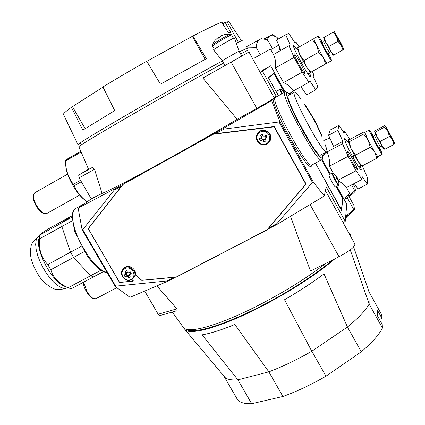 <?xml version="1.0" encoding="UTF-8"?>
<svg xmlns="http://www.w3.org/2000/svg" width="425" height="425" viewBox="0 0 425 425"><rect width="100%" height="100%" fill="white"/><g stroke="black" fill="none" stroke-linecap="round" stroke-linejoin="round"><path stroke-width="0.64" d="M88.597 169.389L91.46 168.008C92.103 167.243 93.123 167.694 94.52 169.357L102.106 193.391C111.637 189.476 133.918 177.831 168.938 158.456C193.322 144.888 216.07 131.84 237.171 119.319L202.852 78.041L248.976 51.988L274.242 97.803M260.148 72.239L263.197 70.231M156.937 285.871L176.89 308.869C177.368 310.245 177.161 310.93 176.263 310.93L176.003 311.004M325.438 190.623L354.848 243.955C355.305 246.548 350.03 250.808 339.028 256.737L310.489 271.086L290.525 216.282M284.846 92.145L275.172 97.537L271.618 100.629L223.566 128.318L114.213 189.077L78.157 208.181L84.378 203.756M273.031 99.174C273.711 105.559 283.358 126.703 293.728 144.288C305.171 163.046 311.153 169.984 311.684 165.091C307.238 168.98 269.779 99.694 275.172 97.537L274.401 97.607M274.295 97.824C273.211 98.929 267.383 102.452 256.812 108.396L237.171 119.319M102.106 193.391L91.263 198.863L85.308 203.134M263.07 70.051L270.683 65.806L260.254 72.431M270.683 65.806L285.09 92.012M322.123 159.359L330.204 174.059M336.897 186.23L346.811 204.25L345.228 221.34L326.235 186.888L324.28 196.031L277.238 224.257L267.739 229.208M91.46 168.008L78.694 175.084L88.527 169.219M78.694 175.084L79.077 177.847L91.263 198.863M130.034 297.325L167.652 281.297L166.722 280.994L115.658 286.163L115.393 286.663L130.034 297.325M144.718 291.072L158.153 314.245L176.89 308.869M159.843 315.594L158.153 314.245M343.161 222.758L345.228 221.34M121.72 185.895L114.282 190.023L82.737 229.675L82.067 229.495L78.157 208.181M324.28 196.031L313.475 182.309L279.629 121.04L279.023 121.954L224.018 129.083C222.753 129.195 222.604 128.94 223.566 128.318M114.282 190.023L114.819 189.045L114.213 189.077M279.629 121.04L271.618 100.629M275.219 97.495L274.89 97.261L276.128 95.981L262.453 71.172M315.446 163.094L341.525 210.428L342.895 198.544L336.297 186.543M329.603 174.372L321.603 159.821L329.582 174.383M284.405 92.188L274.024 73.312L268.356 77.61L278.354 95.758M274.89 97.261L274.438 97.601M276.128 95.981L273.95 97.267M268.967 227.763L276.909 223.63L276.377 224.464L276.941 224.421M313.475 182.309L312.455 182.463L279.023 121.954M276.909 223.63L312.455 182.463M272.707 74.386L268.387 77.663M315.472 163.078L341.434 209.684L342.72 198.842L336.276 186.554M284.32 92.092L273.897 73.716L268.759 77.632L269.79 80.144L278.38 95.742M336.834 177.092L338.024 178.978L338.645 181.332L337.955 179.398L337.397 179.61L336.573 178.112L336.781 177.262L335.463 175.541L336.85 176.843L336.728 177.172M333.492 173.565L329.449 166.196L348.176 156.294L356.081 170.754L338.252 180.046M338.024 178.978L337.222 179.244M337.779 178.564L337.025 178.877M337.578 178.468L336.956 178.75M337.657 179.35L337.322 179.446M335.484 186.968L335.453 186.984C334.65 187.574 327.845 174.659 328.982 174.702L332.106 173.055M284.325 92.432L283.826 91.561L284.522 92.326M282.195 93.622C280.601 90.275 280.213 88.868 281.015 89.404L283.709 91.747M278.465 95.694C277.111 92.878 276.585 91.338 276.888 91.072L280.139 89.261M261.731 136.568L261.263 137.732L261.731 136.568L261.524 136.191L263.001 135.384M261.248 137.753L262.246 139.554L262.623 139.347L263.612 139.952L265.072 139.15M267.139 137.158L265.035 138.412L265.625 137.705L267.139 137.158L266.023 135.145L264.106 136.234L263.325 136.005L262.342 134.066L260.328 135.166L261.311 137.105M265.014 135.718L266.002 137.503M265.035 138.412L264.998 139.028L266.087 140.818L264.079 141.918L263.612 139.952M261.263 137.732L259.287 138.832L260.403 140.84L262.209 139.894L262.99 140.123L264.079 141.918M261.524 136.191L260.328 135.166M260.403 140.84L262.246 139.554M269.408 141.711L269.588 141.445C275.033 134.422 263.41 125.657 258.145 132.818L258.028 132.956M126.73 272.521L124.923 271.676L125.816 273.551L126.73 272.521L126.544 273.233M126.294 273.567L127.293 275.283L127.633 275.103L128.568 275.682L129.243 275.326M130.146 273.918L130.719 273.472L131.293 273.658L130.204 271.777L128.382 272.808L127.649 272.579L126.756 270.704L124.923 271.676M129.853 271.979L130.719 273.472M126.528 272.17L127.256 271.788M131.293 273.658L129.322 274.816L129.285 275.4L130.417 277.01L128.584 277.977L128.568 275.682M126.687 273.121L125.63 274.263L124.052 275.028L125.141 276.903L126.719 276.144L127.452 276.372L128.584 277.977M125.768 274.157L125.816 273.551M125.141 276.903L127.293 275.283M133.987 277.461L134.088 277.344C139.506 271.309 128.817 262.204 123.723 268.52L123.261 269.03M213.584 49.895L213.547 49.852C213.509 49.247 235.54 36.683 234.425 37.947L239.084 51.228C240.04 50.405 222.397 60.451 222.312 60.802L213.547 49.852M222.323 60.828L224.873 65.413M230.414 34.117L225.686 34.266L221.345 35.588L220.793 35.886L220.676 36.853L218.291 38.239L218.418 37.257L214.954 40.417M219.544 37.458L218.971 37.14L219.242 37.634M218.492 37.384L218.971 37.14M225.377 34.351L224.915 34.446M221.935 22.759L222.286 22.711L224.251 26.265M228.682 32.969L230.78 32.528L225.154 22.339L222.833 23.699M241.517 40.789L228.629 21.25L227.226 22.068L225.154 22.339M63.601 114.702L63.399 114.282C63.617 113.337 66.289 111.015 71.416 107.328L82.817 130.103L114.734 110.638L102.93 86.96C116.307 78.79 130.916 70.205 146.758 61.205L160.459 84.182L206.337 58.671L192.876 36.029L146.816 61.301M102.993 87.088L71.416 107.328M192.876 36.029C205.647 29.405 215.199 24.772 221.526 22.142L229.388 34.042M239.44 51.877L246.835 48.328L247.499 48.349M78.933 144.426L77.934 144.564C80.144 142.423 97.41 131.947 129.731 113.146C160.73 95.179 199.006 73.621 222.387 60.94M236.231 43.09L241.83 40.694L242.574 40.848M238.303 42.123L227.226 22.068M205.137 59.319L192.382 36.422M85.127 128.621L72.542 106.765M325.986 376.189L361.287 351.804C371.976 342.72 379.031 334.804 382.447 328.052L369.16 304.066L350.253 249.9M236.491 397.88L237.628 399.856C239.939 402.645 244.619 403.931 251.664 403.718L282.912 396.493C296.841 391.478 311.196 384.71 325.991 376.194L310.749 349.26L284.532 299.742C299.45 291.088 312.614 282.471 324.02 273.897L347.475 327.038C358.312 318.15 365.543 310.489 369.16 304.066M382.42 328.01L382.234 324.472L377.469 315.86L377.235 309.83L381.91 318.283L381.751 314.893L369.006 291.842L353.637 246.946M379.461 319.457L381.91 318.283M251.664 403.718L237.947 379.849L236.507 378.107L237.958 379.833L268.855 371.848C282.705 366.61 297.048 359.725 311.892 351.193L347.464 327.038L346.338 324.275M282.917 396.498L268.86 371.859L234.823 324.509C221.356 330.007 210.455 333.455 202.109 334.847L236.507 378.107M361.287 351.804L347.475 327.038L361.277 351.804M237.628 399.856L224.357 376.821L225.123 377.57C227.508 379.53 231.784 380.29 237.947 379.849L251.674 403.702M369.139 304.002L369.006 291.842M381.73 314.904L368.985 291.853L368.045 289.08M351.332 237.58L350.466 234.882M184.004 328.281L185.39 330.119C191.16 334.555 215.385 328.493 247.594 313.315C279.756 298.169 315.621 275.676 334.81 258.857M131.846 279.453L133.238 280.659L132.977 281.122L133.238 280.659M131.394 279.698L132.929 281.031M135.347 274.709L141.769 280.282L176.258 277.026L267.102 229.755L305.83 184.137L274.109 126.825L213.483 134.183L123.022 184.439L88.304 228.682L119.568 282.381L132.977 281.111L119.622 282.471L132.929 281.223M300.682 98.781C297.532 94.254 295.492 92.034 294.567 92.119C289.085 91.263 323.101 154.838 326.549 151.884C327.346 151.56 326.82 148.984 324.966 144.16M314.431 119.707L321.215 133.939L322.07 136.717L320.987 134.603C316.976 124.796 311.892 115.531 305.745 106.808L304.396 104.38L306.048 106.282L314.431 119.707M294.387 92.214L288.517 95.471C282.784 94.764 316.747 158.227 320.445 155.141L320.62 155.051M39.568 235.184L61.853 222.833L70.359 216.702L48.636 228.751C42.463 232.613 39.435 234.749 39.552 235.153L39.435 238.914C38.67 249.3 41.453 257.853 47.786 264.578L50.835 269.748C53.13 277.594 58.756 283.517 67.724 287.523L68.17 287.725L90.626 275.735L93.489 276.914L103.355 271.655M47.786 264.578L70.507 252.216L73.562 257.428L90.626 275.735L73.562 257.428L84.304 251.605M72.053 215.762L61.853 222.833L61.832 226.525L70.507 252.216L61.832 226.525L72.202 220.788M68.17 287.725L71.134 288.835L93.489 276.914L90.626 275.735L100.868 270.268M50.835 269.748L73.562 257.428L70.507 252.216L81.255 246.373M39.435 238.914L61.832 226.525L61.853 222.833L71.995 217.212M38.882 238.595L38.702 239.525C36.088 251.462 51.638 280.511 63.516 285.866L66.162 286.907M289.122 93.882L293.441 90.881L308.938 82.28L309.889 80.952L315.802 89.845L306.574 94.94L300.958 86.705M315.802 89.845L317.767 86.445L313.214 76.351L314.027 75.22L312.407 71.639M308.938 82.28L302.196 72.176L294.105 57.375L288.963 45.725L290.259 45.018L285.706 34.744L288.888 33.522L294.775 42.553L295.885 41.953L299.088 46.888M309.512 72.957C310.553 75.438 310.909 76.75 310.585 76.893C309.23 78.264 291.252 45.093 293.574 45.486C293.925 45.443 294.812 46.463 296.236 48.551M300.225 62.905C303.896 69.79 305.394 73.318 304.73 73.488C303.168 72.85 293.431 54.878 293.999 53.683C294.573 53.428 296.65 56.504 300.225 62.905M293.441 90.881C291.13 87.231 287.821 84.474 283.523 82.615L275.442 67.91L294.105 57.375M302.196 72.176L283.523 82.615M288.963 45.725L273.487 54.522L270.39 49.082L254.426 58.007M273.487 54.522C275.427 58.623 276.075 63.086 275.442 67.91M279.831 47.722L279.496 49.943L278.115 51.893M270.778 49.635L278.726 45.172M285.706 34.744L276.5 40.014L280.936 50.288M329.449 166.196C329.928 161.165 329.104 156.427 326.979 151.991L342.507 143.708L342.89 141.36L333.545 146.349L328.642 135.246L330.087 130.077L338.969 125.29L344.229 133.195L344.553 131.187L343.331 131.846M323.765 140.51C326.921 139.097 328.998 138.364 329.997 138.311M326.979 151.991C326.963 152.639 325.449 154.031 322.442 156.15M342.89 141.36L337.886 130.273L328.642 135.246M344.553 131.187L349.987 139.379M337.886 130.273L338.969 125.29M348.176 156.294L342.507 143.708M362.286 165.867L367.237 177.097L367.317 184.168L362.084 176.502L362.031 179.435L356.081 170.754M352.256 161.989C349.169 156.209 347.538 152.591 347.363 151.141C347.56 148.782 359.513 171.317 357.181 169.644C356.32 168.916 354.678 166.361 352.256 161.989M360.108 165.915C361.112 168.358 361.457 169.655 361.138 169.798C360.06 169.384 357.239 165.07 352.681 156.857C347.028 146.242 344.34 140.192 344.622 138.693C344.967 138.651 345.838 139.666 347.225 141.743M348.649 140.457L348.442 139.522L349.111 139.958M343.687 198.576C347.294 195.978 349.196 194.135 349.398 193.046L346.487 187.526L362.031 179.435M338.704 181.103L343.225 183.86L346.487 187.531M367.317 184.168L358.057 188.966L354.222 183.499M255.887 57.178L262.831 53.258M269.625 49.481L270.412 49.114M272.165 48.073L268.186 40.827C265.009 38.962 262.156 38.468 259.643 39.35C257.513 40.938 256.355 43.605 256.174 47.345L246.691 47.122M260.222 54.708L256.174 47.345M246.42 46.713L263.064 37.703L268.186 40.827M345.451 218.907L348.187 216.314L348.633 214.901M270.746 49.587L278.715 45.151M278.062 39.121L277.142 37.437C274.279 35.737 271.718 35.28 269.466 36.072L266.937 39.992M264.701 38.686L272.473 34.6L277.142 37.437M349.552 197.498L350.221 195.601M348.819 196.159L354.79 190.729L355.465 190.671L354.976 187.446L353.127 184.073M351.581 184.875L354.79 190.729M348.973 196.435C352.144 194.352 354.099 192.743 354.848 191.611L355.438 190.708M346.991 196.005L347.475 198.098L344.027 199.187M345.679 216.426L353.728 209.482L354.461 209.318L353.956 205.509L348.144 194.926M347.475 198.098L353.728 209.482M345.642 216.867C349.977 214.136 352.681 211.979 353.749 210.391L354.423 209.376M312.311 39.482L297.144 48.046L312.311 39.482L316.588 45.209L323.335 57.625L318.665 52.238L316.588 45.209C314.564 41.124 313.645 38.909 313.825 38.579L318.219 36.093M297.75 47.727L299.758 54.713L303.987 60.488L318.665 52.238M325.741 64.202L323.335 57.625C325.476 61.232 326.735 63.07 327.117 63.139L310.473 72.452M303.987 60.488L306.494 67.054L311.174 72.324M322.474 42.479C320.083 38.362 318.676 36.231 318.251 36.077C316.843 35.562 330.847 61.508 331.527 60.679C331.739 60.414 330.735 58.06 328.509 53.63M297.139 48.338L299.758 54.713L306.494 67.054L310.441 72.436L307.928 73.844M301.761 63.607L301.883 63.49C302.696 61.683 302.122 60.748 300.162 60.674M322.161 42.654L320.769 40.832C320.439 41.39 328.089 55.563 328.923 55.951L328.196 53.805M302.005 63.341L301.702 63.495M363.699 134.056L364.815 132.457L363.726 132.048L349.345 139.719L348.133 141.498L349.095 141.838L363.699 134.056L368.114 140.059L374.707 152.198L370.318 147.284L368.114 140.059L364.815 132.457L369.256 129.997M349.095 141.838L351.225 149.016L355.592 155.061L370.318 147.284M355.592 155.061L357.818 161.091L362.222 165.899L376.837 158.238L374.707 152.198L377.825 156.623M377.846 156.613L376.837 158.238M362.222 165.899L361.25 165.543M373.405 136.313C371.067 132.239 369.692 130.13 369.277 129.986C367.907 129.476 381.565 155.136 382.229 154.312C382.436 154.041 381.453 151.714 379.291 147.347M348.123 141.398L351.225 149.016L357.818 161.091L361.048 165.415M353.223 157.84L353.775 156.947C353.823 155.529 353.122 154.87 351.666 154.971M373.097 136.478L371.732 134.677C371.408 135.224 378.877 149.255 379.69 149.627L378.983 147.507M353.759 156.145L352.782 157.038M324.227 37.347L325.72 42.33L328.812 46.437L337.971 41.289L336.446 36.284L333.328 32.204L334.3 31.593L323.659 37.623L333.328 32.204M343.83 49.231L341.652 44.487L334.433 31.689L336.446 36.284L343.83 49.231L342.911 49.938L341.248 45.178L337.971 41.289M328.812 46.437L330.522 51.191L333.806 55.027L342.911 49.938M333.806 55.027L333.248 55.223M323.659 37.74L325.72 42.33L333.009 55.08M327.925 53.959L324.652 48.662L321.89 42.808L323.643 41.82M328.036 53.895L324.636 48.684L322.001 42.744M375.487 131.952L377.071 137.078L380.263 141.376L389.443 136.526L387.828 131.373L384.614 127.102L385.305 125.991L385.039 125.763L384.402 125.736L375.376 130.539L374.648 131.702L375.487 131.952L384.614 127.102M394.634 143.326L393.991 144.447L392.53 140.075L389.443 136.526M380.263 141.376L381.767 145.743L384.859 149.244L393.991 144.447M384.859 149.244L384.014 149.005M374.638 131.66L377.071 137.078L381.767 145.743L383.945 148.962M387.457 129.264L385.305 125.991L387.828 131.373L394.628 143.252L387.457 129.264M380.471 146.726L378.696 147.661L375.822 142.991L372.821 136.627L374.579 135.692L377.607 142.046L380.471 146.726L382.33 146.694M378.818 147.597L375.828 143.05L372.932 136.568M95.859 298.733L93.457 298.573C91.348 297.463 89.234 295.141 87.109 291.619L83.624 282.179M92.878 298.345L92.257 298.095C90.339 297.091 88.421 294.987 86.498 291.789C84.506 288.293 83.433 285.148 83.273 282.365M46.543 213.637L44.03 213.536C41.565 212.298 39.116 209.674 36.678 205.652C34.191 201.243 33.092 197.63 33.384 194.82L34.537 192.907L67.649 174.107M43.493 213.345L42.797 213.095C40.561 211.969 38.335 209.589 36.125 205.944C33.873 201.949 32.879 198.672 33.145 196.116L33.182 195.893M65.795 166L66.056 168.119C67.447 177.368 76.091 192.653 83.486 198.969L85.701 200.717M80.819 151.289L65.275 160.188L65.822 166.17C66.916 173.044 69.44 179.09 73.392 184.296L74.21 185.704C76.484 191.069 79.964 195.782 84.644 199.84L87.114 201.811M74.21 185.704L81.313 181.703M73.392 184.296L80.495 180.296M65.275 161.096L81.132 152.023M322.394 155.895L324.031 154.328L324.387 153.037M78.891 146.8L78.832 146.662C79.395 145.536 105.262 130.013 142.497 108.63C171.041 92.225 203.208 74.147 223.561 63.049M240.571 53.932C246.76 50.724 249.507 49.481 248.816 50.193M325.683 263.447C305.995 278.63 282.482 293.16 255.133 307.036C218.386 325.518 189.199 333.513 183.839 328.116L182.761 326.623M349.621 232.863L350.428 235.933M256.812 108.396L231.03 61.885M94.52 169.357L79.077 177.847M167.763 281.228L175.498 277.201M267.755 229.192L276.765 224.501M310.096 204.537L339.028 256.737M82.291 229.877L115.223 286.37M224.018 129.083L215.863 133.609M311.546 165.118L311.892 164.985M166.722 280.994L173.676 277.376M82.737 229.675L115.658 286.163M289.887 94.711C286.817 91.943 285.207 91.051 285.063 92.023L284.824 92.167C279.868 94.084 317.401 163.577 321.401 159.928L321.576 159.837M85.011 203.299L75.305 208.712L73.626 210.768L72.712 214.009L72.622 218.328L73.366 223.571L74.927 229.516L77.249 235.933L80.24 242.542L87.693 255.202L91.832 260.711L96.013 265.354L100.056 268.951L103.801 271.363L107.095 272.521M289.861 94.727C288.224 92.9 287.167 92.225 286.7 92.708C284.782 94.238 294.111 115.728 305.251 135.065C316.397 154.503 324.53 163.529 321.985 154.323M272.696 74.391L273.897 73.716M268.457 77.802L268.759 77.632M338.645 185.316L338.959 184.694C339.139 187.478 330.469 171.025 332.892 173.188L336.026 175.807M335.453 186.984L338.619 185.332C337.843 185.906 331.027 172.98 332.138 173.039L332.658 173.044M281.78 93.851C280.42 91.035 279.889 89.5 280.181 89.239L280.728 89.234M262.99 140.123L263.399 139.575M266.533 143.56C273.854 139.655 267.405 128.015 260.153 132.074C252.854 136.011 259.298 147.576 266.533 143.56M265.221 138.247L265.625 137.705M262.209 139.894L262.623 139.347M266.942 143.937L269.328 141.822C274.789 134.778 263.128 125.986 257.853 133.168C252.88 138.805 260.525 147.842 266.942 143.937M127.452 276.372L128.361 275.331M131.075 279.368C137.764 275.926 131.468 265.057 124.849 268.642C118.187 272.112 124.477 282.917 131.075 279.368M129.476 274.688L130.374 273.658M126.719 276.144L127.633 275.103M131.623 279.565L133.487 278.056C138.917 272.005 128.201 262.873 123.101 269.211C118.224 274.258 125.502 283.167 131.564 279.608L134.088 277.344M218.785 37.915L218.423 37.262L218.779 37.921M212.346 44.54L219.964 39.706C226.376 36.024 229.909 34.165 230.562 34.133L231.577 34.797M212.426 45.842L220.437 40.726C227.258 36.81 230.982 34.85 231.604 34.845L233.495 38.255M135.325 274.8L141.807 280.383L176.343 277.111L267.176 229.851L305.968 184.168L274.252 126.74L213.435 134.04L122.963 184.312L88.235 228.57L119.494 282.413M88.235 228.719L119.611 282.476M122.942 184.333L88.235 228.57M306.048 183.929L274.21 126.528L213.605 133.896L122.947 184.328M213.605 133.896L123.223 184.121M213.658 133.88L274.353 126.597L305.968 184.168M135.325 274.81L141.801 280.378M141.711 280.351L176.348 277.111L267.176 229.851L305.947 184.206M320.806 134.157L321.215 133.939M305.564 106.553L306.048 106.282M39.382 236.029L37.198 237.835L36.013 240.72L35.668 244.678L36.189 249.523L37.57 255.027L39.737 260.902L42.585 266.847L45.974 272.547L49.714 277.711L53.614 282.062L57.471 285.393L61.088 287.55L64.292 288.437L67.463 287.746M331.543 52.902L329.678 52.976L326.427 47.664L323.653 41.809L324.684 40.221M290.955 94.122L290.387 93.086M292.097 93.484L291.486 92.374M324.031 154.328L323.563 153.478M81.818 142.928C77.35 145.127 79.395 142.864 78.832 146.662L88.623 169.447M332.642 259.946C315.424 274.848 285.212 294.169 256.503 308.454C232.151 320.45 212.957 327.68 198.916 330.145C190.745 331.123 191.091 330.682 188.041 330.294L183.839 328.116L172.258 312.067M350.397 234.589L350.625 236.295M159.731 315.626L176.263 310.93M175.525 277.201L167.652 281.297M82.168 229.771L115.239 286.493M311.679 165.097L321.401 159.928C322.447 160.475 322.649 158.599 322.012 154.307M107.217 272.733C103.472 272.228 99.588 269.965 95.572 265.954L92.023 262.183L87.173 255.935L74.603 231.168L72.037 216.017L72.962 211.692L75.443 208.617M338.959 184.694L338.704 181.151M269.328 141.822L266.927 143.947C262.448 145.456 259.154 144.415 257.056 140.824C255.855 138.114 256.121 135.564 257.853 133.168M130.231 273.769L129.322 274.816M241.65 55.877L239.089 51.25M215.146 40.194L212.357 44.519L212.404 45.799L214.317 49.247M63.399 114.282L77.934 144.564M225.123 377.57L185.39 330.119M132.961 281.201L133.253 280.856M320.445 155.141L326.549 151.884M63.516 285.866L67.724 287.523M38.702 239.525L39.552 235.153M38.585 236.465C33.57 240.853 31.099 244.062 31.174 246.08C30.446 250.054 29.766 250.197 31.131 258.873C33.256 266.156 36.736 273.057 41.565 279.57C46.277 284.415 50.474 287.502 54.161 288.83C56.052 290.132 60.307 289.861 66.927 288.033M294.355 92.236L293.569 90.812M327.117 63.139L331.527 60.679M294.658 49.443L297.155 48.03M310.064 72.207L310.563 72.51M377.798 156.634L382.229 154.312M358.535 166.743L361.053 165.421M345.652 142.577L348.149 141.249M360.687 165.192L361.654 165.792M353.812 156.448L353.775 156.947M329.678 52.976L327.909 53.964M321.661 42.415L321.3 42.314M328.137 54.352L328.026 54.74M383.775 148.856L384.29 149.175M375.636 134.151L374.59 135.687M372.603 136.239L372.247 136.133M378.919 148.043L378.797 148.415M116.822 287.698L95.715 298.807M92.257 298.095L93.457 298.573M79.703 195.08L46.373 213.732M42.797 213.095L44.03 213.536M33.145 196.116L33.384 194.82M83.486 198.969L84.644 199.84M66.056 168.119L65.822 166.17M292.134 93.463L291.523 92.353"/></g></svg>
